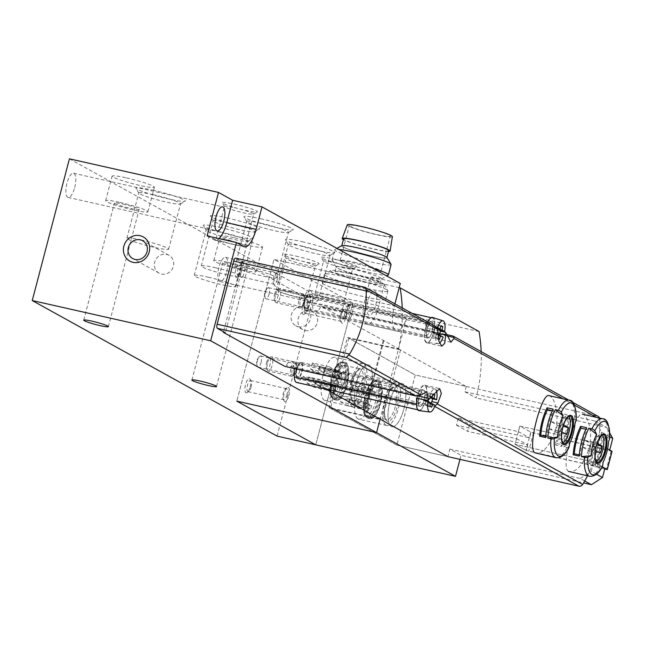 <?xml version="1.0" encoding="UTF-8"?>
<svg xmlns="http://www.w3.org/2000/svg" width="645" height="645" viewBox="0 0 645 645"><rect width="100%" height="100%" fill="white"/><g stroke="black" fill="none" stroke-linecap="round" stroke-linejoin="round"><path stroke-width="0.48" stroke-dasharray="3.23 2.42" d="M226.685 271.61A12.384 4.281 102.7 0 0 225.532 257.379A12.384 4.281 102.7 0 0 218.639 268.522A12.384 4.281 102.7 0 0 220.082 281.543A12.384 4.281 102.7 0 0 226.685 271.61M375.761 305.222A12.384 4.281 102.7 0 0 374.608 290.992A12.384 4.281 102.7 0 0 367.706 302.134A12.384 4.281 102.7 0 0 369.158 315.155A12.384 4.281 102.7 0 0 375.761 305.222M345.954 317.324A7.288 2.516 102.7 0 0 344.261 309.245A7.288 2.516 102.7 0 0 341.221 315.502A7.288 2.516 102.7 0 0 341.286 322.46A7.288 2.516 102.7 0 0 345.954 317.324M279.1 280.301A7.288 2.516 102.7 0 0 277.406 272.23A7.288 2.516 102.7 0 0 274.367 278.487A7.288 2.516 102.7 0 0 274.423 285.445A7.288 2.516 102.7 0 0 279.1 280.301M288.799 395.756A7.288 2.516 102.7 0 0 287.098 387.677A7.288 2.516 102.7 0 0 284.058 393.934A7.288 2.516 102.7 0 0 284.123 400.892A7.288 2.516 102.7 0 0 288.799 395.756M384.388 284.292L370.923 276.834L365.038 299.288A21.857 7.546 102.7 0 0 367.078 324.395A21.857 7.546 102.7 0 0 377.083 312.132L384.388 284.292L274.004 259.403L352.952 303.118L315.768 444.84L352.952 303.118L314.268 294.394L277.084 436.117M479.058 331.546L352.952 303.118L274.004 259.403L236.82 401.125L274.004 259.403L399.182 287.622M74.723 187.469A12.384 4.281 102.7 0 0 73.57 173.239A12.384 4.281 102.7 0 0 66.669 184.381A12.384 4.281 102.7 0 0 68.12 197.402A12.384 4.281 102.7 0 0 74.723 187.469M307.27 308.6A7.288 2.516 102.7 0 0 307.383 300.933A7.288 2.516 102.7 0 0 302.537 306.778A7.288 2.516 102.7 0 0 304.4 314.147A7.288 2.516 102.7 0 0 307.27 308.6M240.416 271.577A7.288 2.516 102.7 0 0 240.529 263.91A7.288 2.516 102.7 0 0 235.675 269.763A7.288 2.516 102.7 0 0 237.545 277.132A7.288 2.516 102.7 0 0 240.416 271.577M250.107 387.032A7.288 2.516 102.7 0 0 250.22 379.365A7.288 2.516 102.7 0 0 245.374 385.21A7.288 2.516 102.7 0 0 247.245 392.579A7.288 2.516 102.7 0 0 250.107 387.032M314.268 294.394L69.434 158.823M301.57 371.826A7.288 2.516 102.7 0 0 299.869 363.748A7.288 2.516 102.7 0 0 296.829 370.004A7.288 2.516 102.7 0 0 296.894 376.962A7.288 2.516 102.7 0 0 301.57 371.826M309.552 303.529A7.288 2.516 102.7 0 0 307.858 295.45A7.288 2.516 102.7 0 0 304.819 301.707A7.288 2.516 102.7 0 0 304.875 308.665A7.288 2.516 102.7 0 0 309.552 303.529M394.925 303.851L394.385 305.899A21.857 7.546 102.7 0 0 396.425 331.014A21.857 7.546 102.7 0 0 406.431 318.743L380.147 418.936M305.15 330.514A10.385 9.691 -61 0 0 316.848 323.967A10.385 9.691 -61 0 0 312.801 311.438A10.385 9.691 -61 0 0 299.288 315.824A10.385 9.691 -61 0 0 302.739 329.603A10.385 9.691 -61 0 0 305.15 330.514M377.083 312.132L406.431 318.743M234.546 237.771A21.857 2.056 14.7 0 1 262.531 247.108A21.857 2.056 14.7 0 1 240.867 243.552A21.857 2.056 14.7 0 1 220.251 236.014A21.857 2.056 14.7 0 1 234.546 237.771M126.388 177.883A21.857 2.056 14.7 0 1 154.373 187.219A21.857 2.056 14.7 0 1 132.709 183.664A21.857 2.056 14.7 0 1 112.093 176.125A21.857 2.056 14.7 0 1 126.388 177.883M370.923 276.834L400.271 283.453M295.813 256.041A18.213 1.717 14.7 0 1 319.017 263.958A18.213 1.717 14.7 0 1 301.078 260.854A18.213 1.717 14.7 0 1 283.937 254.751A18.213 1.717 14.7 0 1 295.813 256.041M333.175 258.887A18.213 1.717 14.7 0 1 356.371 266.804A18.213 1.717 14.7 0 1 338.44 263.7A18.213 1.717 14.7 0 1 321.299 257.597A18.213 1.717 14.7 0 1 333.175 258.887M234.143 204.054A18.213 1.717 14.7 0 1 257.347 211.971A18.213 1.717 14.7 0 1 239.416 208.867A18.213 1.717 14.7 0 1 222.267 202.764A18.213 1.717 14.7 0 1 234.143 204.054M219.985 227.411A25.502 2.403 14.7 0 1 252.469 238.497A25.502 2.403 14.7 0 1 227.363 234.151A25.502 2.403 14.7 0 1 203.36 225.613A25.502 2.403 14.7 0 1 219.985 227.411M152.672 190.138A25.502 2.403 14.7 0 1 185.155 201.224A25.502 2.403 14.7 0 1 160.049 196.878A25.502 2.403 14.7 0 1 136.047 188.34A25.502 2.403 14.7 0 1 152.672 190.138M227.016 217.946A25.502 2.403 14.7 0 1 259.5 229.031A25.502 2.403 14.7 0 1 234.393 224.694A25.502 2.403 14.7 0 1 210.391 216.148A25.502 2.403 14.7 0 1 227.016 217.946M302.142 241.706A25.502 2.403 14.7 0 1 334.626 252.784A25.502 2.403 14.7 0 1 309.519 248.446A25.502 2.403 14.7 0 1 285.509 239.9A25.502 2.403 14.7 0 1 302.142 241.706M260.612 218.711A25.502 2.403 14.7 0 1 293.096 229.789A25.502 2.403 14.7 0 1 267.989 225.452A25.502 2.403 14.7 0 1 243.987 216.905A25.502 2.403 14.7 0 1 260.612 218.711M251.058 387.081A5.708 1.975 102.7 0 0 251.147 381.074A5.708 1.975 102.7 0 0 250.526 380.526A5.708 1.975 102.7 0 0 247.349 385.662A5.708 1.975 102.7 0 0 248.019 391.66A5.708 1.975 102.7 0 0 248.809 391.426A5.708 1.975 102.7 0 0 251.058 387.081M286.856 395.151A5.708 1.975 102.7 0 0 286.324 388.596A5.708 1.975 102.7 0 0 285.533 388.822A5.708 1.975 102.7 0 0 283.147 393.732A5.708 1.975 102.7 0 0 283.195 399.182A5.708 1.975 102.7 0 0 283.816 399.731A5.708 1.975 102.7 0 0 286.856 395.151M241.367 271.634A5.708 1.975 102.7 0 0 241.456 265.627A5.708 1.975 102.7 0 0 240.835 265.071A5.708 1.975 102.7 0 0 237.65 270.207A5.708 1.975 102.7 0 0 238.319 276.213A5.708 1.975 102.7 0 0 239.118 275.979A5.708 1.975 102.7 0 0 241.367 271.634M277.165 279.704A5.708 1.975 102.7 0 0 276.632 273.141A5.708 1.975 102.7 0 0 275.834 273.375A5.708 1.975 102.7 0 0 273.456 278.277A5.708 1.975 102.7 0 0 273.496 283.727A5.708 1.975 102.7 0 0 274.117 284.284A5.708 1.975 102.7 0 0 277.165 279.704M308.221 308.649A5.708 1.975 102.7 0 0 308.31 302.642A5.708 1.975 102.7 0 0 307.689 302.094A5.708 1.975 102.7 0 0 304.513 307.23A5.708 1.975 102.7 0 0 305.182 313.228A5.708 1.975 102.7 0 0 305.972 312.994A5.708 1.975 102.7 0 0 308.221 308.649M344.019 316.719A5.708 1.975 102.7 0 0 343.487 310.164A5.708 1.975 102.7 0 0 342.689 310.398A5.708 1.975 102.7 0 0 340.31 315.3A5.708 1.975 102.7 0 0 340.358 320.75A5.708 1.975 102.7 0 0 340.979 321.299A5.708 1.975 102.7 0 0 344.019 316.719M269.038 294.233A5.708 1.975 102.7 0 0 268.505 287.67A5.708 1.975 102.7 0 0 266.998 288.67A5.708 1.975 102.7 0 0 265.063 297.256A5.708 1.975 102.7 0 0 265.998 298.812A5.708 1.975 102.7 0 0 269.038 294.233M307.617 302.924A5.708 1.975 102.7 0 0 307.084 296.369A5.708 1.975 102.7 0 0 306.286 296.603A5.708 1.975 102.7 0 0 303.908 301.505A5.708 1.975 102.7 0 0 303.956 306.956A5.708 1.975 102.7 0 0 304.577 307.504A5.708 1.975 102.7 0 0 307.617 302.924M261.056 362.53A5.708 1.975 102.7 0 0 260.524 355.967A5.708 1.975 102.7 0 0 259.008 356.967A5.708 1.975 102.7 0 0 257.073 365.554A5.708 1.975 102.7 0 0 258.008 367.102A5.708 1.975 102.7 0 0 261.056 362.53M299.627 371.222A5.708 1.975 102.7 0 0 299.095 364.667A5.708 1.975 102.7 0 0 298.304 364.901A5.708 1.975 102.7 0 0 295.918 369.803A5.708 1.975 102.7 0 0 295.966 375.253A5.708 1.975 102.7 0 0 296.587 375.801A5.708 1.975 102.7 0 0 299.627 371.222M248.962 268.505A21.551 2.032 14.7 0 1 276.56 277.713A21.551 2.032 14.7 0 1 255.194 274.206A21.551 2.032 14.7 0 1 234.861 266.772A21.551 2.032 14.7 0 1 248.962 268.505M260.846 223.194A21.551 2.032 14.7 0 1 288.452 232.402A21.551 2.032 14.7 0 1 288.307 232.563A21.551 2.032 14.7 0 1 267.086 228.894A21.551 2.032 14.7 0 1 246.793 221.67A21.551 2.032 14.7 0 1 246.753 221.461A21.551 2.032 14.7 0 1 260.846 223.194M290.492 291.5A21.551 2.032 14.7 0 1 318.09 300.707A21.551 2.032 14.7 0 1 296.724 297.2A21.551 2.032 14.7 0 1 276.391 289.766A21.551 2.032 14.7 0 1 290.492 291.5M302.376 246.188A21.551 2.032 14.7 0 1 329.982 255.396A21.551 2.032 14.7 0 1 329.837 255.557A21.551 2.032 14.7 0 1 308.616 251.889A21.551 2.032 14.7 0 1 288.323 244.665A21.551 2.032 14.7 0 1 288.283 244.455A21.551 2.032 14.7 0 1 302.376 246.188M215.365 267.748A21.551 2.032 14.7 0 1 242.963 276.955A21.551 2.032 14.7 0 1 221.606 273.448A21.551 2.032 14.7 0 1 201.264 266.014A21.551 2.032 14.7 0 1 215.365 267.748M227.258 222.428A21.551 2.032 14.7 0 1 254.856 231.636A21.551 2.032 14.7 0 1 254.711 231.797A21.551 2.032 14.7 0 1 233.49 228.128A21.551 2.032 14.7 0 1 213.197 220.912A21.551 2.032 14.7 0 1 213.156 220.703A21.551 2.032 14.7 0 1 227.258 222.428M141.021 239.932A21.551 2.032 14.7 0 1 168.627 249.139A21.551 2.032 14.7 0 1 147.262 245.632A21.551 2.032 14.7 0 1 126.928 238.207A21.551 2.032 14.7 0 1 141.021 239.932M152.913 194.621A21.551 2.032 14.7 0 1 180.511 203.828A21.551 2.032 14.7 0 1 180.366 203.989A21.551 2.032 14.7 0 1 159.146 200.321A21.551 2.032 14.7 0 1 138.86 193.097A21.551 2.032 14.7 0 1 138.812 192.887A21.551 2.032 14.7 0 1 152.913 194.621M208.335 277.205A21.551 2.032 14.7 0 1 235.933 286.412A21.551 2.032 14.7 0 1 214.575 282.905A21.551 2.032 14.7 0 1 194.234 275.471A21.551 2.032 14.7 0 1 208.335 277.205M220.227 231.894A21.551 2.032 14.7 0 1 247.825 241.101A21.551 2.032 14.7 0 1 247.68 241.262A21.551 2.032 14.7 0 1 226.459 237.594A21.551 2.032 14.7 0 1 206.166 230.37A21.551 2.032 14.7 0 1 206.126 230.16A21.551 2.032 14.7 0 1 220.227 231.894M225.927 239.682A15.061 1.419 14.7 0 1 245.213 246.108A15.061 1.419 14.7 0 1 230.281 243.665A15.061 1.419 14.7 0 1 216.075 238.473A15.061 1.419 14.7 0 1 225.927 239.682M234.337 207.634A15.061 1.419 14.7 0 1 253.614 214.067A15.061 1.419 14.7 0 1 253.517 214.18A15.061 1.419 14.7 0 1 238.69 211.616A15.061 1.419 14.7 0 1 224.516 206.569A15.061 1.419 14.7 0 1 224.484 206.424A15.061 1.419 14.7 0 1 234.337 207.634M324.959 294.515A15.061 1.419 14.7 0 1 344.236 300.949A15.061 1.419 14.7 0 1 329.313 298.498A15.061 1.419 14.7 0 1 315.107 293.306A15.061 1.419 14.7 0 1 324.959 294.515M333.36 262.467A15.061 1.419 14.7 0 1 352.646 268.9A15.061 1.419 14.7 0 1 352.549 269.013A15.061 1.419 14.7 0 1 337.722 266.45A15.061 1.419 14.7 0 1 323.54 261.41A15.061 1.419 14.7 0 1 323.516 261.257A15.061 1.419 14.7 0 1 333.36 262.467M287.597 291.669A15.061 1.419 14.7 0 1 306.875 298.103A15.061 1.419 14.7 0 1 291.951 295.652A15.061 1.419 14.7 0 1 277.745 290.46A15.061 1.419 14.7 0 1 287.597 291.669M295.999 259.629A15.061 1.419 14.7 0 1 315.284 266.062A15.061 1.419 14.7 0 1 315.187 266.167A15.061 1.419 14.7 0 1 300.36 263.611A15.061 1.419 14.7 0 1 286.186 258.564A15.061 1.419 14.7 0 1 286.154 258.419A15.061 1.419 14.7 0 1 295.999 259.629M161.468 274.061A10.199 9.522 -61 0 0 172.957 267.627A10.199 9.522 -61 0 0 168.982 255.315A10.199 9.522 -61 0 0 155.711 259.621A10.199 9.522 -61 0 0 159.105 273.158A10.199 9.522 -61 0 0 161.468 274.061M207.093 235.933L214.39 239.98A21.857 7.546 102.7 0 0 215.108 240.254A21.857 7.546 102.7 0 0 219.034 238.626M298.304 326.725A10.385 9.691 -61 0 0 310.003 320.178A10.385 9.691 -61 0 0 305.956 307.641A10.385 9.691 -61 0 0 292.443 312.027A10.385 9.691 -61 0 0 295.894 325.806A10.385 9.691 -61 0 0 298.304 326.725M122.8 204.022A12.747 1.201 14.7 0 1 139.126 209.464A12.747 1.201 14.7 0 1 126.484 207.392A12.747 1.201 14.7 0 1 114.455 202.998A12.747 1.201 14.7 0 1 122.8 204.022M119.946 202.441A21.857 2.056 14.7 0 1 147.931 211.778A21.857 2.056 14.7 0 1 126.267 208.222A21.857 2.056 14.7 0 1 105.651 200.684A21.857 2.056 14.7 0 1 119.946 202.441M230.95 263.902A12.747 1.201 14.7 0 1 247.277 269.352A12.747 1.201 14.7 0 1 234.643 267.28A12.747 1.201 14.7 0 1 222.614 262.878A12.747 1.201 14.7 0 1 230.95 263.902M228.104 262.33A21.857 2.056 14.7 0 1 256.089 271.666A21.857 2.056 14.7 0 1 234.425 268.11A21.857 2.056 14.7 0 1 213.801 260.572A21.857 2.056 14.7 0 1 228.104 262.33M402.23 307.891A152.639 142.521 119 0 1 398.417 348.945L347.478 337.456L329.071 407.616L380.099 419.121M587.466 475.825A109.287 102.047 -61 0 0 593.368 461.957L602.091 466.666L593.747 462.046L515.041 444.3L516.516 438.689L456.483 425.152L458.329 418.137L469.504 424.329L529.537 437.858L531.004 432.247L609.71 449.992M456.483 425.152L467.665 431.344L469.504 424.329M459.958 459.377L461.03 455.297L583.564 482.928M398.417 348.945L466.182 386.468L415.251 374.979L396.844 445.147L447.872 456.644L449.847 449.105L461.03 455.297M449.847 449.105L580.242 478.509L584.701 480.976M609.751 436.754L601.567 432.231L595.295 421.153L464.892 391.749A152.639 142.521 -61 0 0 466.182 386.468M464.892 391.749L476.075 397.941A152.639 142.521 119 0 0 481.178 351.606M595.295 421.153L606.469 427.345L476.075 397.941M458.329 418.137L518.354 431.666L519.83 426.055L515.041 444.3L593.368 461.957A109.287 102.047 -61 0 0 596.141 452.927L591.312 471.342L596.456 474.188M343.729 285.421A32.782 3.088 14.7 0 1 385.71 299.425A32.782 3.088 14.7 0 1 353.21 294.088A32.782 3.088 14.7 0 1 322.282 282.784A32.782 3.088 14.7 0 1 343.729 285.421M601.567 432.231L598.536 443.8L607.574 448.807L598.536 443.8L596.141 452.927A109.287 102.047 -61 0 0 598.157 443.72A109.287 102.047 -61 0 0 599.769 419.153A3.644 3.402 -61 0 0 599.544 418.049M609.735 433.101L606.469 427.345M604.929 468.238L526.223 450.492L527.691 444.881L467.665 431.344M611.968 451.347L599.777 448.654L590.828 445.888L533.463 432.948L530.779 432.118L519.83 426.055L598.536 443.8L519.83 426.055L531.004 432.247M580.242 478.509L591.312 471.342M604.704 469.084L586.039 464.126L528.682 451.194L525.997 450.363L515.041 444.3L526.223 450.492M516.516 438.689L527.691 444.881M518.354 431.666L529.537 437.858M357.765 407.834A22.22 7.675 -77.3 0 1 356.145 383.662A22.22 7.675 -77.3 0 1 368.263 364.756A22.22 7.675 -77.3 0 1 370.867 388.129A22.22 7.675 -77.3 0 1 358.491 408.116A22.22 7.675 -77.3 0 1 357.765 407.834A22.22 7.675 102.7 0 0 358.491 408.116A22.22 7.675 102.7 0 0 370.609 389.209A22.22 7.675 102.7 0 0 368.988 365.038A22.22 7.675 102.7 0 0 368.263 364.756A22.22 7.675 102.7 0 0 356.145 383.662A22.22 7.675 102.7 0 0 357.765 407.834M391.305 426.409A22.22 7.675 -77.3 0 1 389.685 402.238A22.22 7.675 -77.3 0 1 401.803 383.332A22.22 7.675 -77.3 0 1 404.407 406.697A22.22 7.675 -77.3 0 1 392.031 426.684A22.22 7.675 -77.3 0 1 391.305 426.409A22.22 7.675 102.7 0 0 392.031 426.684A22.22 7.675 102.7 0 0 404.149 407.785A22.22 7.675 102.7 0 0 402.536 383.614A22.22 7.675 102.7 0 0 401.803 383.332A22.22 7.675 102.7 0 0 389.685 402.238A22.22 7.675 102.7 0 0 391.305 426.409M329.071 407.616L396.844 445.147L415.251 374.979L348.848 338.214L330.442 408.374L381.469 419.879M347.478 337.456L415.251 374.979L597.23 416.017L452.621 335.94M357.959 418.887A22.22 7.675 -77.3 0 1 356.338 394.716A22.22 7.675 -77.3 0 1 368.456 375.809A22.22 7.675 -77.3 0 1 371.06 399.174A22.22 7.675 -77.3 0 1 358.685 419.169A22.22 7.675 -77.3 0 1 357.959 418.887M368.231 395.651L369.891 389.338L362.587 385.299L360.934 391.612L368.231 395.651L351.557 391.894L353.21 385.581L369.891 389.338M364.554 409.688L366.207 403.367L358.902 399.328L357.249 405.641L364.554 409.688L347.873 405.923L349.534 399.61L366.207 403.367M324.411 400.319A22.22 7.675 -77.3 0 1 322.798 376.14A22.22 7.675 -77.3 0 1 334.916 357.241A22.22 7.675 -77.3 0 1 337.512 380.606A22.22 7.675 -77.3 0 1 325.136 400.593A22.22 7.675 -77.3 0 1 324.411 400.319M334.69 377.083L336.343 370.762L329.047 366.723L327.386 373.036L334.69 377.083L318.017 373.318L319.67 367.005L336.343 370.762M331.006 391.112L332.667 384.799L325.362 380.752L323.709 387.073L331.006 391.112L314.333 387.355L315.994 381.034L332.667 384.799M345.938 277.003A32.782 3.088 14.7 0 1 387.847 290.685A32.782 3.088 14.7 0 1 387.919 291.008A32.782 3.088 14.7 0 1 355.419 285.671A32.782 3.088 14.7 0 1 324.491 274.367A32.782 3.088 14.7 0 1 324.709 274.117A32.782 3.088 14.7 0 1 345.938 277.003M348.824 272.972A27.687 2.604 14.7 0 1 384.218 284.534A27.687 2.604 14.7 0 1 356.83 280.293A27.687 2.604 14.7 0 1 330.893 270.545A27.687 2.604 14.7 0 1 348.824 272.972M350.195 273.73A23.317 2.193 14.7 0 1 380.042 283.687A23.317 2.193 14.7 0 1 356.935 279.898A23.317 2.193 14.7 0 1 334.94 271.859A23.317 2.193 14.7 0 1 350.195 273.73M351.477 268.82A23.317 2.193 14.7 0 1 381.332 278.777A23.317 2.193 14.7 0 1 358.225 274.988A23.317 2.193 14.7 0 1 336.23 266.949A23.317 2.193 14.7 0 1 351.477 268.82M351.404 268.78A23.559 2.217 14.7 0 1 381.413 279.019A23.559 2.217 14.7 0 1 358.217 275.004A23.559 2.217 14.7 0 1 336.045 267.119A23.559 2.217 14.7 0 1 351.404 268.78M388.193 275.092A29.146 2.741 14.7 0 1 359.499 270.134A29.146 2.741 14.7 0 1 332.062 260.37A29.146 2.741 14.7 0 1 332.006 260.088A29.146 2.741 14.7 0 1 351.065 262.426A29.146 2.741 14.7 0 1 372.729 268.199M391.08 264.595A29.146 2.741 14.7 0 1 362.192 259.846A29.146 2.741 14.7 0 1 334.699 249.8A29.146 2.741 14.7 0 1 334.892 249.583A29.146 2.741 14.7 0 1 338.907 249.47M387.04 257.565A23.559 2.217 14.7 0 1 363.74 253.961A23.559 2.217 14.7 0 1 341.673 245.664M356.999 247.769A23.317 2.193 14.7 0 1 386.855 257.734A23.317 2.193 14.7 0 1 363.748 253.936A23.317 2.193 14.7 0 1 341.753 245.898A23.317 2.193 14.7 0 1 356.999 247.769M388.693 250.712A23.317 2.193 14.7 0 1 365.586 246.922A23.317 2.193 14.7 0 1 343.592 238.884M388.492 251.477A24.768 2.33 14.7 0 1 365.554 247.051A24.768 2.33 14.7 0 1 343.39 239.642M392.378 236.659A23.317 2.193 14.7 0 1 369.271 232.885A23.317 2.193 14.7 0 1 347.276 224.831M363.208 227.105A21.132 1.991 14.7 0 1 390.265 236.126A21.132 1.991 14.7 0 1 369.319 232.692A21.132 1.991 14.7 0 1 349.388 225.403A21.132 1.991 14.7 0 1 363.208 227.105M354.008 262.184A21.132 1.991 14.7 0 1 381.058 271.206A21.132 1.991 14.7 0 1 360.12 267.772A21.132 1.991 14.7 0 1 340.181 260.483A21.132 1.991 14.7 0 1 354.008 262.184M349.534 399.61L342.229 395.57L358.902 399.328M342.229 395.57L340.576 401.883L357.249 405.641M340.576 401.883L347.873 405.923M315.994 381.034L308.689 376.994L325.362 380.752M308.689 376.994L307.036 383.307L323.709 387.073M307.036 383.307L314.333 387.355M319.67 367.005L312.373 362.966L329.047 366.723M312.373 362.966L310.713 369.279L327.386 373.036M310.713 369.279L318.017 373.318M353.21 385.581L345.913 381.534L362.587 385.299M345.913 381.534L344.253 387.847L360.934 391.612M344.253 387.847L351.557 391.894M568.906 447.307A2.911 1.596 26.7 0 1 566.899 447.606L563.851 446.912L569.511 443.792M548.984 395.651C554.249 396.344 559.828 414.195 555.409 430.36C549.814 445.824 543.348 453.435 536.011 453.201M576.082 420.201A2.911 1.121 3.9 0 0 574.348 419.185L571.309 418.5A29.509 10.191 -77.3 0 1 563.851 446.912M561.231 444.582L561.65 446.421L555.643 445.066L555.224 443.228L561.231 444.582A26.59 9.183 102.7 0 0 567.947 418.968L569.108 418.008L563.101 416.654A29.509 10.191 -77.3 0 1 555.643 445.066M561.65 446.421A29.509 10.191 102.7 0 0 569.108 418.008M568.543 471.406C560.271 467.69 575.404 410.744 582.532 414.219C587.788 414.92 593.376 432.763 588.958 448.928C583.354 464.392 576.888 472.011 569.551 471.777M602.446 465.875A2.911 1.596 26.7 0 1 600.439 466.174L597.391 465.488L603.051 462.368M609.622 438.769A2.911 1.121 3.9 0 0 607.888 437.762L604.849 437.076A29.509 10.191 -77.3 0 1 597.391 465.488M594.771 463.15L595.19 464.997L589.191 463.642L588.764 461.796L594.771 463.15A26.59 9.183 102.7 0 0 601.487 437.544L602.648 436.576L596.641 435.222A29.509 10.191 -77.3 0 1 589.191 463.642M595.19 464.997A29.509 10.191 102.7 0 0 602.648 436.576M336.263 370.133L341.737 373.165L340.818 376.672L335.336 373.64L336.263 370.133L319.581 366.376L325.064 369.408L341.737 373.165M332.578 384.17L338.053 387.202L337.133 390.709L331.659 387.677L332.578 384.17L315.905 380.405L321.379 383.436L338.053 387.202M369.803 388.709L375.277 391.741L374.358 395.248L368.884 392.216L369.803 388.709L353.129 384.944L358.604 387.984L375.277 391.741M366.118 402.738L371.601 405.769L370.673 409.277L365.199 406.245L366.118 402.738L349.445 398.981L354.919 402.012L371.601 405.769M294.056 368.497L294.039 367.981A15.303 5.281 -77.3 0 0 291.266 361.184A15.303 5.281 -77.3 0 0 286.219 365.441A3.644 1.258 -77.3 0 1 285.138 366.465M416.525 398.142A3.644 1.258 102.7 0 0 417.621 395.708A13.118 4.531 102.7 0 1 424.612 385.186A13.118 4.531 102.7 0 1 425.829 400.255A3.644 1.258 102.7 0 0 426.055 404.399L425.273 403.964A3.644 1.258 -77.3 0 0 425.16 403.923A3.644 1.258 -77.3 0 0 423.757 405.318A12.384 4.281 -77.3 0 1 419 410.067A12.384 4.281 -77.3 0 1 416.759 404.56L416.654 401.795M325.773 389.04L302.884 376.366A3.644 1.258 -77.3 0 0 302.763 376.325A3.644 1.258 -77.3 0 0 301.368 377.72A12.384 4.281 -77.3 0 1 296.611 382.469M330.442 408.374L396.844 445.147L447.872 456.644M426.055 404.399L434.794 406.326M440.39 331.127L434.819 329.869L434.593 323.459A12.384 4.281 -77.3 0 0 432.344 317.953A12.384 4.281 -77.3 0 0 427.587 322.702A3.644 1.258 -77.3 0 1 426.192 324.096A3.644 1.258 -77.3 0 1 426.071 324.048L433.859 325.556L364.723 287.267M235.764 258.194L243.745 262.62L241.746 262.168L303.674 296.458A3.644 1.258 -77.3 0 0 303.795 296.498A3.644 1.258 -77.3 0 0 305.198 295.104A12.384 4.281 -77.3 0 1 309.955 290.355A12.384 4.281 -77.3 0 1 312.196 295.861L312.519 304.843A15.303 5.281 -77.3 0 0 315.292 311.64A15.303 5.281 -77.3 0 0 320.339 307.383A3.644 1.258 -77.3 0 1 321.549 306.367A3.644 1.258 -77.3 0 1 321.661 306.415L400.545 349.872L348.848 338.214M435.004 326.039L433.859 325.556M598.076 416.339A3.644 3.402 -61 0 0 597.23 416.017M423.797 390.088A8.377 2.894 102.7 0 0 423.523 389.983A8.377 2.894 102.7 0 0 418.855 397.522A8.377 2.894 102.7 0 0 419.839 406.334A8.377 2.894 102.7 0 0 424.41 399.199A8.377 2.894 102.7 0 0 423.797 390.088M431.779 321.791A8.377 2.894 102.7 0 0 431.513 321.686A8.377 2.894 102.7 0 0 426.845 329.224A8.377 2.894 102.7 0 0 427.82 338.036A8.377 2.894 102.7 0 0 432.392 330.909A8.377 2.894 102.7 0 0 431.779 321.791M434.819 329.869A3.644 1.258 102.7 0 0 433.73 332.312A13.118 4.531 102.7 0 1 426.732 342.826A13.118 4.531 102.7 0 1 425.515 327.765A3.644 1.258 102.7 0 0 425.289 323.621M243.745 262.62L225.339 332.78M241.746 262.168L223.493 331.756M400.545 349.872L382.138 420.032M383.888 340.649L365.481 410.809M309.39 294.193A8.377 2.894 102.7 0 0 309.116 294.088A8.377 2.894 102.7 0 0 304.448 301.626A8.377 2.894 102.7 0 0 305.432 310.439A8.377 2.894 102.7 0 0 310.003 303.311A8.377 2.894 102.7 0 0 309.39 294.193M301.4 362.49A8.377 2.894 102.7 0 0 301.126 362.385A8.377 2.894 102.7 0 0 296.466 369.924A8.377 2.894 102.7 0 0 297.442 378.736A8.377 2.894 102.7 0 0 302.013 371.609A8.377 2.894 102.7 0 0 301.4 362.49M383.219 340.495L364.812 410.655M339.085 370.988A8.377 2.894 102.7 0 0 338.81 370.883A8.377 2.894 102.7 0 0 334.15 378.422A8.377 2.894 102.7 0 0 335.126 387.234A8.377 2.894 102.7 0 0 336.295 386.887A8.377 2.894 102.7 0 0 339.794 379.695A8.377 2.894 102.7 0 0 339.722 371.689A8.377 2.894 102.7 0 0 339.085 370.988M340.778 373.971A5.829 2.016 102.7 0 0 339.778 374.132A5.829 2.016 102.7 0 0 337.343 379.139A5.829 2.016 102.7 0 0 337.391 384.71A5.829 2.016 102.7 0 0 338.835 385.033A5.829 2.016 102.7 0 0 341.269 380.026A5.829 2.016 102.7 0 0 341.221 374.463A5.829 2.016 102.7 0 0 340.778 373.971M343.761 372.044A8.377 2.894 102.7 0 0 343.487 371.939A8.377 2.894 102.7 0 0 342.318 372.278A8.377 2.894 102.7 0 0 338.819 379.47A8.377 2.894 102.7 0 0 338.891 387.476A8.377 2.894 102.7 0 0 339.794 388.282A8.377 2.894 102.7 0 0 344.365 381.155A8.377 2.894 102.7 0 0 343.761 372.044M347.075 302.69A8.377 2.894 102.7 0 0 346.8 302.586A8.377 2.894 102.7 0 0 342.132 310.124A8.377 2.894 102.7 0 0 343.116 318.936A8.377 2.894 102.7 0 0 344.285 318.598A8.377 2.894 102.7 0 0 347.784 311.398A8.377 2.894 102.7 0 0 347.711 303.392A8.377 2.894 102.7 0 0 347.075 302.69M348.768 305.674A5.829 2.016 102.7 0 0 347.76 305.835A5.829 2.016 102.7 0 0 345.325 310.842A5.829 2.016 102.7 0 0 345.381 316.413A5.829 2.016 102.7 0 0 346.825 316.735A5.829 2.016 102.7 0 0 349.259 311.728A5.829 2.016 102.7 0 0 349.211 306.165A5.829 2.016 102.7 0 0 348.768 305.674M351.743 303.747A8.377 2.894 102.7 0 0 351.469 303.642A8.377 2.894 102.7 0 0 350.3 303.98A8.377 2.894 102.7 0 0 346.8 311.18A8.377 2.894 102.7 0 0 346.873 319.178A8.377 2.894 102.7 0 0 347.784 319.985A8.377 2.894 102.7 0 0 352.355 312.857A8.377 2.894 102.7 0 0 351.743 303.747M599.777 448.654L594.996 466.891M590.828 445.888L586.039 464.126M533.463 432.948L528.682 451.194M530.779 432.118L525.997 450.363M385.968 425.208A22.22 7.675 -77.3 0 1 384.347 401.029A22.22 7.675 -77.3 0 1 396.473 382.13A22.22 7.675 -77.3 0 1 399.07 405.495A22.22 7.675 -77.3 0 1 386.694 425.482A22.22 7.675 -77.3 0 1 385.968 425.208M370.77 415.832A16.391 5.66 -77.3 0 1 369.569 397.997A16.391 5.66 -77.3 0 1 378.51 384.057A16.391 5.66 -77.3 0 1 380.429 401.295A16.391 5.66 -77.3 0 1 371.302 416.041A16.391 5.66 -77.3 0 1 370.77 415.832M358.604 387.984L357.685 391.491L374.358 395.248M357.685 391.491L352.21 388.459L368.884 392.216M352.21 388.459L353.129 384.944M354.919 402.012L354 405.52L370.673 409.277M354 405.52L348.526 402.488L365.199 406.245M348.526 402.488L349.445 398.981M352.428 406.632A22.22 7.675 -77.3 0 1 350.807 382.461A22.22 7.675 -77.3 0 1 362.925 363.554A22.22 7.675 -77.3 0 1 365.53 386.919A22.22 7.675 -77.3 0 1 353.154 406.914A22.22 7.675 -77.3 0 1 352.428 406.632M337.222 397.264A16.391 5.66 -77.3 0 1 336.029 379.429A16.391 5.66 -77.3 0 1 344.97 365.481A16.391 5.66 -77.3 0 1 346.889 382.719A16.391 5.66 -77.3 0 1 337.762 397.465A16.391 5.66 -77.3 0 1 337.222 397.264M325.064 369.408L324.145 372.915L340.818 376.672M324.145 372.915L318.662 369.883L335.336 373.64M318.662 369.883L319.581 366.376M321.379 383.436L320.46 386.944L337.133 390.709M320.46 386.944L314.986 383.912L331.659 387.677M314.986 383.912L315.905 380.405M596.303 461.667A14.206 4.91 -77.3 0 1 594.996 461.836A14.206 4.91 -77.3 0 1 594.529 461.659A14.206 4.91 -77.3 0 1 593.497 446.203A14.206 4.91 -77.3 0 1 601.245 434.117A14.206 4.91 -77.3 0 1 602.349 434.835M582.814 447.243L588.909 450.613A10.385 3.588 102.7 0 0 590.747 443.599L584.66 440.229A10.385 3.588 102.7 0 0 582.814 447.243L595.424 450.5M594.158 449.799A10.385 3.588 -77.3 0 1 595.996 442.784L597.133 443.413M588.764 461.796A26.59 9.183 102.7 0 0 595.488 436.189L601.487 437.544M596.641 435.222L595.488 436.189M604.849 437.076L608.654 441.027M586.644 427.716L587.063 429.554L585.886 429.288M579.186 456.128L580.347 455.16A26.59 9.183 -77.3 0 1 587.063 429.554M580.347 455.16L579.274 454.927M588.909 450.613L600.245 453.169M590.747 443.599L596.649 444.929M584.66 440.229L595.996 442.784M562.754 443.091A14.206 4.91 -77.3 0 1 561.456 443.268A14.206 4.91 -77.3 0 1 560.989 443.083A14.206 4.91 -77.3 0 1 559.957 427.635A14.206 4.91 -77.3 0 1 567.705 415.549A14.206 4.91 -77.3 0 1 568.809 416.267M549.274 428.667L555.361 432.045A10.385 3.588 102.7 0 0 557.207 425.031L551.112 421.653A10.385 3.588 102.7 0 0 549.274 428.667L561.884 431.932M560.61 431.231A10.385 3.588 -77.3 0 1 562.456 424.208L563.585 424.837M555.224 443.228A26.59 9.183 102.7 0 0 561.94 417.613L567.947 418.968M563.101 416.654L561.94 417.613M571.309 418.5L575.114 422.451M553.096 409.14L553.523 410.986L552.338 410.72M545.646 437.56L546.799 436.592A26.59 9.183 -77.3 0 1 553.523 410.986M546.799 436.592L545.735 436.351M555.361 432.045L566.705 434.601M557.207 425.031L563.109 426.361M551.112 421.653L562.456 424.208M439.455 343.188A11.731 4.055 -77.3 0 1 437.891 343.729A11.731 4.055 -77.3 0 1 436.044 333.102L437.786 334.07M438.076 336.908L438.245 338.141M432.61 317.461A12.747 4.402 -77.3 0 1 433.964 330.829A12.747 4.402 -77.3 0 1 426.998 342.326A12.747 4.402 -77.3 0 1 425.676 327.652A12.747 4.402 -77.3 0 1 427.716 322.008M437.866 328.434L438.592 325.669L436.77 324.661L435.891 327.991L433.118 326.451A12.142 4.192 102.7 0 0 432.271 329.2A12.142 4.192 102.7 0 0 431.642 332.07L434.424 333.602L438.689 334.57M433.118 326.451L436.512 327.257M434.424 333.602L433.545 336.94L435.375 337.948L436.246 334.618L439.027 336.158A12.142 4.192 102.7 0 0 439.31 335.311M439.027 336.158L443.163 337.045M436.044 333.102L431.642 332.07M300.409 300.086A6.16 2.129 -77.3 0 1 303.69 295.144A6.16 2.129 -77.3 0 1 304.359 295.741A6.16 2.129 -77.3 0 1 304.408 301.618A6.16 2.129 -77.3 0 1 301.836 306.907A6.16 2.129 -77.3 0 1 300.981 307.157A6.16 2.129 -77.3 0 1 300.409 300.086M299.022 299.651A7.288 2.516 -77.3 0 1 302.9 293.814A7.288 2.516 -77.3 0 1 303.69 294.515A7.288 2.516 -77.3 0 1 303.755 301.473A7.288 2.516 -77.3 0 1 300.715 307.73A7.288 2.516 -77.3 0 1 299.699 308.028A7.288 2.516 -77.3 0 1 299.022 299.651M275.617 294.378A7.288 2.516 -77.3 0 1 278.479 288.831A7.288 2.516 -77.3 0 1 279.495 288.533A7.288 2.516 -77.3 0 1 280.349 296.192A7.288 2.516 -77.3 0 1 276.294 302.747A7.288 2.516 -77.3 0 1 275.504 302.045A7.288 2.516 -77.3 0 1 275.617 294.378M274.536 294.314A5.499 1.895 -77.3 0 1 276.697 290.129A5.499 1.895 -77.3 0 1 278.108 295.692A5.499 1.895 -77.3 0 1 274.456 300.102A5.499 1.895 -77.3 0 1 274.536 294.314M436.246 334.618L438.544 335.134M435.891 327.991L437.181 328.281M435.375 337.948L439.64 338.907M433.545 336.94L437.818 337.899M438.592 325.669L440.89 326.185M436.77 324.661L441.035 325.62M430.876 396.53L429.53 395.788A11.731 4.055 -77.3 0 1 435.061 389.153A11.731 4.055 -77.3 0 1 436.125 390.104M417.154 398.288A12.747 4.402 -77.3 0 1 417.686 395.949A12.747 4.402 -77.3 0 1 424.62 385.758A12.747 4.402 -77.3 0 1 425.974 399.126A12.747 4.402 -77.3 0 1 419.016 410.623M430.215 397.562L429.731 397.296L430.602 393.966L428.78 392.958L427.909 396.288L425.128 394.748A12.142 4.192 102.7 0 0 424.281 397.497A12.142 4.192 102.7 0 0 423.765 399.779M425.128 394.748L429.53 395.788M423.652 400.36L426.434 401.9L425.563 405.237L427.385 406.245L428.256 402.915L431.037 404.447A12.142 4.192 102.7 0 0 431.328 403.601M431.037 404.447L435.173 405.342M292.419 368.376A6.16 2.129 -77.3 0 1 295.7 363.441A6.16 2.129 -77.3 0 1 296.369 364.038A6.16 2.129 -77.3 0 1 296.418 369.916A6.16 2.129 -77.3 0 1 293.854 375.205A6.16 2.129 -77.3 0 1 292.991 375.454A6.16 2.129 -77.3 0 1 292.419 368.376M291.032 367.948A7.288 2.516 -77.3 0 1 294.918 362.103A7.288 2.516 -77.3 0 1 295.708 362.804A7.288 2.516 -77.3 0 1 295.765 369.77A7.288 2.516 -77.3 0 1 292.725 376.027A7.288 2.516 -77.3 0 1 291.709 376.317A7.288 2.516 -77.3 0 1 291.032 367.948M267.627 362.675A7.288 2.516 -77.3 0 1 270.497 357.12A7.288 2.516 -77.3 0 1 271.513 356.83A7.288 2.516 -77.3 0 1 272.359 364.49A7.288 2.516 -77.3 0 1 268.304 371.044A7.288 2.516 -77.3 0 1 267.514 370.343A7.288 2.516 -77.3 0 1 267.627 362.675M266.546 362.611A5.499 1.895 -77.3 0 1 268.715 358.427A5.499 1.895 -77.3 0 1 270.126 363.982A5.499 1.895 -77.3 0 1 266.466 368.4A5.499 1.895 -77.3 0 1 266.546 362.611M428.256 402.915L430.554 403.431M429.731 397.296L430.296 397.425M427.909 396.288L430.634 396.901M426.434 401.9L430.699 402.867M427.385 406.245L431.65 407.205M425.563 405.237L429.828 406.197M430.602 393.966L432.9 394.482M428.78 392.958L433.053 393.918M214.39 239.98L243.737 246.6M365.038 299.288L394.385 305.899M566.899 447.606A29.509 10.191 -77.3 0 1 556.127 457.748M569.108 400.182A29.509 10.191 -77.3 0 1 574.348 419.185M599.769 419.153L596.577 417.379M574.348 405.076L563.037 398.812M600.439 466.174A29.509 10.191 -77.3 0 1 589.675 476.324M602.648 418.75A29.509 10.191 -77.3 0 1 607.888 437.762M332.457 396.586A16.786 5.797 -77.3 0 1 334.263 369.819A16.786 5.797 -77.3 0 1 343.366 374.858A16.786 5.797 -77.3 0 1 332.457 396.586M365.997 415.154A16.786 5.797 -77.3 0 1 367.803 388.395A16.786 5.797 -77.3 0 1 376.914 393.434A16.786 5.797 -77.3 0 1 365.997 415.154M418.661 396.078L294.039 367.981M425.273 403.964L302.884 376.366M426.071 324.048L303.674 296.458M446.84 335.126L312.519 304.843M434.593 323.459L312.196 295.861M321.549 306.367L446.687 334.586L321.661 306.415M447.082 335.956L320.339 307.383M419.895 395.579L286.219 365.441M427.587 322.702L305.198 295.104M423.757 405.318L301.368 377.72M433.73 332.312L439.801 333.683M425.515 327.765L437.576 330.482M425.829 400.255L431.908 401.625M417.621 395.708L429.683 398.425M611.113 451.21L606.332 469.447M387.073 420.991A17.85 6.168 -77.3 0 1 389 392.531A17.85 6.168 -77.3 0 1 398.683 397.892A17.85 6.168 -77.3 0 1 387.073 420.991M386.105 419.29A16.391 5.66 -77.3 0 1 384.912 401.456A16.391 5.66 -77.3 0 1 393.853 387.516A16.391 5.66 -77.3 0 1 395.772 404.754A16.391 5.66 -77.3 0 1 386.645 419.5A16.391 5.66 -77.3 0 1 386.105 419.29M370.214 417.936A18.576 6.418 -77.3 0 1 372.213 388.314A18.576 6.418 -77.3 0 1 382.292 393.893A18.576 6.418 -77.3 0 1 370.214 417.936M369.367 418.492A19.31 6.668 -77.3 0 1 367.956 397.489A19.31 6.668 -77.3 0 1 378.486 381.058A19.31 6.668 -77.3 0 1 380.744 401.359A19.31 6.668 -77.3 0 1 369.996 418.734A19.31 6.668 -77.3 0 1 369.367 418.492M367.9 418.162A19.31 6.668 -77.3 0 1 366.489 397.159A19.31 6.668 -77.3 0 1 377.027 380.727A19.31 6.668 -77.3 0 1 379.284 401.029A19.31 6.668 -77.3 0 1 368.529 418.403A19.31 6.668 -77.3 0 1 367.9 418.162M366.973 417.654A19.011 6.571 -77.3 0 1 366.328 417.162A19.011 6.571 -77.3 0 1 365.368 397.892A19.011 6.571 -77.3 0 1 374.503 380.905A19.011 6.571 -77.3 0 1 378.413 399.731A19.011 6.571 -77.3 0 1 366.973 417.654M366.521 417.202A18.673 6.45 -77.3 0 1 365.892 416.718A18.673 6.45 -77.3 0 1 364.949 397.804A18.673 6.45 -77.3 0 1 373.915 381.114A18.673 6.45 -77.3 0 1 377.752 399.602A18.673 6.45 -77.3 0 1 366.521 417.202M353.533 402.424A17.85 6.168 -77.3 0 1 355.451 373.955A17.85 6.168 -77.3 0 1 365.135 379.316A17.85 6.168 -77.3 0 1 353.533 402.424M352.565 400.722A16.391 5.66 -77.3 0 1 351.372 382.888A16.391 5.66 -77.3 0 1 360.313 368.94A16.391 5.66 -77.3 0 1 362.232 386.178A16.391 5.66 -77.3 0 1 353.097 400.924A16.391 5.66 -77.3 0 1 352.565 400.722M336.674 399.368A18.576 6.418 -77.3 0 1 338.673 369.738A18.576 6.418 -77.3 0 1 348.752 375.317A18.576 6.418 -77.3 0 1 336.674 399.368M335.819 399.916A19.31 6.668 -77.3 0 1 334.416 378.913A19.31 6.668 -77.3 0 1 344.946 362.49A19.31 6.668 -77.3 0 1 347.204 382.791A19.31 6.668 -77.3 0 1 336.456 400.158A19.31 6.668 -77.3 0 1 335.819 399.916M334.36 399.586A19.31 6.668 -77.3 0 1 332.949 378.583A19.31 6.668 -77.3 0 1 343.479 362.159A19.31 6.668 -77.3 0 1 345.736 382.461A19.31 6.668 -77.3 0 1 334.989 399.827A19.31 6.668 -77.3 0 1 334.36 399.586M333.433 399.078A19.011 6.571 -77.3 0 1 332.788 398.586A19.011 6.571 -77.3 0 1 331.828 379.325A19.011 6.571 -77.3 0 1 340.963 362.337A19.011 6.571 -77.3 0 1 344.865 381.155A19.011 6.571 -77.3 0 1 333.433 399.078M332.981 398.634A18.673 6.45 -77.3 0 1 332.344 398.15A18.673 6.45 -77.3 0 1 331.401 379.228A18.673 6.45 -77.3 0 1 340.375 362.538A18.673 6.45 -77.3 0 1 344.212 381.026A18.673 6.45 -77.3 0 1 332.981 398.634M594.996 461.836L597.181 462.328A14.206 4.91 -77.3 0 1 596.722 462.151A14.206 4.91 -77.3 0 1 595.682 446.695A14.206 4.91 -77.3 0 1 603.438 434.609L601.245 434.117M561.456 443.268L563.641 443.76A14.206 4.91 -77.3 0 1 563.182 443.583A14.206 4.91 -77.3 0 1 562.142 428.127A14.206 4.91 -77.3 0 1 569.89 416.041L567.705 415.549M427.054 328.41A8.345 2.878 -77.3 0 1 432.795 323.629A8.345 2.878 -77.3 0 1 429.151 337.545A8.345 2.878 -77.3 0 1 427.054 328.41M425.74 328.345A6.16 2.129 -77.3 0 1 429.022 323.403A6.16 2.129 -77.3 0 1 429.739 329.877A6.16 2.129 -77.3 0 1 426.313 335.416A6.16 2.129 -77.3 0 1 425.74 328.345M419.065 396.707A8.345 2.878 -77.3 0 1 424.813 391.926A8.345 2.878 -77.3 0 1 421.161 405.834A8.345 2.878 -77.3 0 1 419.065 396.707M417.75 396.635A6.16 2.129 -77.3 0 1 421.032 391.7A6.16 2.129 -77.3 0 1 421.749 398.175A6.16 2.129 -77.3 0 1 418.323 403.714A6.16 2.129 -77.3 0 1 417.75 396.635M220.082 281.543L369.158 315.155M225.532 257.379L374.608 290.992M251.147 381.074L250.22 379.365M248.809 391.426L247.245 392.579M248.019 391.66L283.816 399.731M250.526 380.526L286.324 388.596M283.195 399.182L284.123 400.892M285.533 388.822L287.098 387.677M241.456 265.627L240.529 263.91M239.118 275.979L237.545 277.132M238.319 276.213L274.117 284.284M240.835 265.071L276.632 273.141M273.496 283.727L274.423 285.445M275.834 273.375L277.406 272.23M308.31 302.642L307.383 300.933M305.972 312.994L304.4 314.147M305.182 313.228L340.979 321.299M307.689 302.094L343.487 310.164M340.358 320.75L341.286 322.46M342.689 310.398L344.261 309.245M266.998 288.67L264.232 292.564L265.063 297.256M265.998 298.812L304.577 307.504M268.505 287.67L307.084 296.369M303.956 306.956L304.875 308.665M306.286 296.603L307.858 295.45M259.008 356.967L256.25 360.853L257.073 365.554M258.008 367.102L296.587 375.801M260.524 355.967L299.095 364.667M295.966 375.253L296.894 376.962M298.304 364.901L299.869 363.748M276.56 277.713L288.452 232.402M234.861 266.772L246.753 221.461M288.307 232.563L293.096 229.789M246.793 221.67L243.987 216.905M318.09 300.707L329.982 255.396M276.391 289.766L288.283 244.455M329.837 255.557L334.626 252.784M288.323 244.665L285.509 239.9M242.963 276.955L254.856 231.636M201.264 266.014L213.156 220.703M254.711 231.797L259.5 229.031M213.197 220.912L210.391 216.148M168.627 249.139L180.511 203.828M126.928 238.207L138.812 192.887M180.366 203.989L185.155 201.224M138.86 193.097L136.047 188.34M235.933 286.412L247.825 241.101M194.234 275.471L206.126 230.16M247.68 241.262L252.469 238.497M206.166 230.37L203.36 225.613M245.213 246.108L253.614 214.067M216.075 238.473L224.484 206.424M253.517 214.18L257.347 211.971M224.516 206.569L222.267 202.764M344.236 300.949L352.646 268.9M315.107 293.306L323.516 261.257M352.549 269.013L356.371 266.804M323.54 261.41L321.299 257.597M306.875 298.103L315.284 266.062M277.745 290.46L286.154 258.419M315.187 266.167L319.017 263.958M286.186 258.564L283.937 254.751M168.982 255.315L142.634 240.722M159.105 273.158L132.749 258.564M215.108 240.254L244.455 246.874M68.12 197.402L217.188 231.015M73.57 173.239L222.638 206.852M367.078 324.395L396.425 331.014M312.801 311.438L305.956 307.641M302.739 329.603L295.894 325.806M108.384 326.636L139.126 209.464M83.721 320.162L114.455 202.998M147.931 211.778L154.373 187.219M105.651 200.684L112.093 176.125M216.543 386.516L247.277 269.352M191.879 380.05L222.614 262.878M256.089 271.666L262.531 247.108M213.801 260.572L220.251 236.014M396.473 382.13L368.456 375.809M386.694 425.482L358.685 419.169M362.925 363.554L334.916 357.241M353.154 406.914L325.136 400.593M385.71 299.425L387.919 291.008M322.282 282.784L324.491 274.367M330.893 270.545L324.709 274.117M384.218 284.534L387.847 290.685M380.042 283.687L381.332 278.777M334.94 271.859L336.23 266.949M381.413 279.019L386.718 275.947M336.045 267.119L332.062 260.37M332.006 260.088L334.699 249.8M336.956 248.389L334.892 249.583M381.058 271.206L390.265 236.126M340.181 260.483L349.388 225.403M450.903 342.221L315.292 311.64M426.877 391.757L291.266 361.184M432.344 317.953L431.11 317.671M412.187 313.406L309.955 290.355M426.192 324.096L303.795 296.498M419 410.067L417.75 409.785M425.16 403.923L302.763 376.325M572.47 402.158L568.753 400.102M426.732 342.826L441.769 346.22M424.612 385.186L439.64 388.58M297.442 378.736L335.126 387.234M301.126 362.385L338.81 370.883M341.221 374.463L339.722 371.689M338.835 385.033L336.295 386.887M337.391 384.71L338.891 387.476M339.778 374.132L342.318 372.278M339.794 388.282L419.839 406.334M343.487 371.939L423.523 389.983M305.432 310.439L343.116 318.936M309.116 294.088L346.8 302.586M349.211 306.165L347.711 303.392M346.825 316.735L344.285 318.598M345.381 316.413L346.873 319.178M347.76 305.835L350.3 303.98M347.784 319.985L427.82 338.036M351.469 303.642L431.513 321.686M378.51 384.057L393.853 387.516L391.192 389.322C387.951 391.692 382.775 409.454 385.017 416.71L386.645 419.5L371.302 416.041M378.486 381.058C380.09 380.203 381.397 383.009 382.396 389.459L380.719 403.464C377.381 414.179 373.802 419.266 369.996 418.734L367.392 417.968L365.892 416.718C359.499 411.599 365.957 382.993 373.915 381.114L378.486 381.058M344.97 365.481L360.313 368.94L357.653 370.746C354.411 373.116 349.227 390.878 351.477 398.142L353.097 400.924L337.762 397.465M344.946 362.49C346.55 361.635 347.857 364.433 348.856 370.883L347.179 384.888C343.841 395.603 340.262 400.69 336.456 400.158L333.852 399.392L332.344 398.15C325.959 393.031 332.409 364.425 340.375 362.538L344.946 362.49M437.891 343.729L426.998 342.326M303.69 295.144L429.651 323.355L427.167 328.515C425.708 337.311 427.232 335.303 426.861 335.731L300.981 307.157M304.359 295.741L303.69 294.515M301.836 306.907L300.715 307.73M302.9 293.814L279.495 288.533M299.699 308.028L276.294 302.747M274.456 300.102L275.504 302.045M276.697 290.129L278.479 288.831M435.061 389.153L424.62 385.758M295.7 363.441L421.669 391.652L419.177 396.812C417.718 405.608 419.25 403.601 418.879 404.028L292.991 375.454M296.369 364.038L295.708 362.804M293.854 375.205L292.725 376.027M294.918 362.103L271.513 356.83M291.709 376.317L268.304 371.044M266.466 368.4L267.514 370.343M268.715 358.427L270.497 357.12"/><path stroke-width="0.97" d="M380.147 418.936L376.559 432.626L455.507 476.341L315.768 444.84L236.82 401.125L315.768 444.84L277.084 436.117L32.25 300.546L210.673 340.778L376.559 432.626L236.82 401.125L376.559 432.626L380.099 419.121L447.872 456.644L578.823 486.177A3.644 3.402 -61 0 0 582.629 484.468A109.287 102.047 -61 0 0 587.466 475.825M219.034 238.626A21.857 7.546 102.7 0 0 226.758 222.719L232.651 200.273L218.502 192.436L69.434 158.823L32.25 300.546M133.055 262.346A13.843 12.924 -61 0 0 149.269 244.818A13.843 12.924 -61 0 0 127.323 239.875A13.843 12.924 -61 0 0 133.055 262.346M218.502 192.436L207.093 235.933L236.441 242.552L210.673 340.778M236.441 242.552L243.737 246.6A21.857 7.546 102.7 0 0 244.455 246.874A21.857 7.546 102.7 0 0 256.105 229.338L261.999 206.884L400.271 283.453L394.925 303.851M232.651 200.273L261.999 206.884M200.216 381.074A12.747 1.201 14.7 0 1 216.543 386.516A12.747 1.201 14.7 0 1 203.901 384.444A12.747 1.201 14.7 0 1 191.879 380.05A12.747 1.201 14.7 0 1 200.216 381.074M92.058 321.186A12.747 1.201 14.7 0 1 108.384 326.636A12.747 1.201 14.7 0 1 95.75 324.556A12.747 1.201 14.7 0 1 83.721 320.162A12.747 1.201 14.7 0 1 92.058 321.186M135.111 259.467A10.199 9.522 -61 0 0 146.6 253.033A10.199 9.522 -61 0 0 142.634 240.722A10.199 9.522 -61 0 0 129.355 245.027A10.199 9.522 -61 0 0 132.749 258.564A10.199 9.522 -61 0 0 135.111 259.467M223.791 221.082A12.384 4.281 102.7 0 0 222.638 206.852A12.384 4.281 102.7 0 0 215.744 217.994A12.384 4.281 102.7 0 0 217.188 231.015A12.384 4.281 102.7 0 0 223.791 221.082M399.182 287.622L400.11 287.831A152.639 142.521 119 0 1 402.23 307.891M455.507 476.341L459.958 459.377M583.564 482.928L591.425 484.701L602.486 477.534L596.456 474.188M584.701 480.976L591.425 484.701M400.11 287.831L479.058 331.546A152.639 142.521 119 0 1 481.178 351.606M609.751 436.754L612.75 438.415L609.71 449.992L607.574 448.807L611.992 451.258L607.211 469.496L602.091 466.666L604.929 468.238L602.486 477.534M612.75 438.415L609.735 433.101M372.729 268.199A29.146 2.741 14.7 0 1 388.379 274.875A29.146 2.741 14.7 0 1 388.193 275.092L386.718 275.947M338.907 249.47A29.146 2.741 14.7 0 1 353.766 252.139A29.146 2.741 14.7 0 1 391.023 264.305A29.146 2.741 14.7 0 1 391.08 264.595L388.379 274.875M336.956 248.389L341.673 245.664A23.559 2.217 14.7 0 1 356.927 247.728A23.559 2.217 14.7 0 1 387.04 257.565L391.023 264.305M341.834 245.592L343.592 238.884A23.317 2.193 14.7 0 1 358.846 240.754A23.317 2.193 14.7 0 1 388.693 250.712L386.936 257.428M343.39 239.642A24.768 2.33 14.7 0 1 342.189 238.489A24.768 2.33 14.7 0 1 358.386 240.504A24.768 2.33 14.7 0 1 390.104 251.066A24.768 2.33 14.7 0 1 388.492 251.477M342.189 238.489L347.276 224.831A23.317 2.193 14.7 0 1 362.522 226.726A23.317 2.193 14.7 0 1 392.378 236.659L390.104 251.066M557.49 437.133A22.164 7.651 -77.3 0 1 563.093 415.799L555.297 409.639A29.509 10.191 -77.3 0 0 547.847 438.052L550.886 438.737A2.911 1.121 3.9 0 0 554.337 438.6A109.287 42.119 3.9 0 0 557.49 437.133L547.847 438.052M555.297 409.639L558.344 410.325A2.911 1.596 26.7 0 1 561.247 412.292A27.324 9.433 -77.3 0 1 576.066 420.492A109.287 42.119 3.9 0 1 575.114 422.451A22.164 7.651 -77.3 0 1 569.511 443.792A109.287 59.929 26.7 0 1 569.164 446.808A2.911 1.596 26.7 0 1 569.075 447.074A2.911 1.596 26.7 0 1 568.906 447.307M561.247 412.292A109.287 59.929 26.7 0 1 563.093 415.799M550.886 438.737A29.509 10.191 -77.3 0 0 555.168 457.378A29.509 10.191 -77.3 0 0 556.127 457.748L534.995 452.83C526.723 449.122 541.856 392.168 548.984 395.651M553.096 409.14A29.509 10.191 102.7 0 0 545.646 437.56L539.639 436.205A29.509 10.191 -77.3 0 1 547.097 407.785L553.096 409.14M431.908 401.625L437.899 402.98L441.349 393.498L439.64 388.58L429.014 399.408L428.191 398.957L427.264 400.569L429.014 399.408M437.899 402.98L434.794 406.326M440.39 331.127L445.566 332.296L450.903 342.213L453.991 338.432L454.024 337.529L453.169 336.101L446.695 334.61L452.838 335.972M446.622 334.352L445.808 333.9L444.703 343.334L441.769 346.212L438.81 341.02L437.479 329.289L435.004 326.039L364.933 287.299L235.764 258.194A3.644 1.258 -77.3 0 0 235.643 258.145A3.644 1.258 -77.3 0 0 233.7 261.072L217.139 324.217A3.644 1.258 -77.3 0 0 217.357 328.353L225.339 332.78L223.339 332.328L284.897 366.408A3.644 1.258 -77.3 0 0 285.017 366.457A3.644 1.258 -77.3 0 0 285.138 366.465M437.479 329.289L366.167 289.807L366.158 290.935L233.7 261.072M428.191 398.957L426.869 391.765L419.895 395.579L415.856 395.933L346.317 357.435L349.598 354.081A109.287 102.047 -61 0 0 366.158 290.935M584.434 457.313L581.387 456.628A29.509 10.191 -77.3 0 1 588.845 428.207L591.884 428.901A2.911 1.596 26.7 0 1 594.787 430.86A27.324 9.433 -77.3 0 1 609.606 439.068A109.287 42.119 3.9 0 1 608.654 441.027A22.164 7.651 -77.3 0 1 603.051 462.368A109.287 59.929 26.7 0 1 602.704 465.376A27.324 9.433 -77.3 0 1 587.885 457.168A2.911 1.121 3.9 0 1 584.434 457.313A29.509 10.191 -77.3 0 0 588.708 475.954A29.509 10.191 -77.3 0 0 589.675 476.324L568.543 471.406M587.885 457.168A109.287 42.119 3.9 0 0 591.03 455.709A22.164 7.651 -77.3 0 1 596.633 434.367L588.845 428.207M594.787 430.86A109.287 59.929 26.7 0 1 596.633 434.367M602.704 465.376A2.911 1.596 26.7 0 1 602.615 465.642A2.911 1.596 26.7 0 1 602.446 465.875M586.644 427.716A29.509 10.191 102.7 0 0 579.186 456.128L573.179 454.773A29.509 10.191 -77.3 0 1 580.637 426.361L586.644 427.716M416.654 401.795L416.525 398.142L427.264 400.569M417.75 409.785L296.611 382.469A12.384 4.281 -77.3 0 1 294.362 376.962L294.056 368.497M381.469 419.879L325.773 389.04M445.808 333.9L445.566 332.296M366.167 289.807L365.264 287.428M599.544 418.049A3.644 3.402 -61 0 0 598.076 416.339L572.47 402.158M223.493 331.756L223.339 332.328M607.211 469.496L604.704 469.084M602.349 434.835A14.206 4.91 -77.3 0 1 602.906 449.057A14.206 4.91 -77.3 0 1 596.303 461.667M595.424 450.5L600.245 453.169A10.385 3.588 102.7 0 0 602.083 446.155L597.133 443.413M591.03 455.709L581.387 456.628M579.274 454.927L574.34 453.814L573.179 454.773M574.34 453.814A26.59 9.183 -77.3 0 1 581.056 428.199L580.637 426.361M585.886 429.288L581.056 428.199M596.649 444.929L602.083 446.155M568.809 416.267A14.206 4.91 -77.3 0 1 569.366 430.481A14.206 4.91 -77.3 0 1 562.754 443.091M561.884 431.932L566.705 434.601A10.385 3.588 102.7 0 0 568.543 427.587L563.585 424.837M545.735 436.351L540.8 435.238L539.639 436.205M540.8 435.238A26.59 9.183 -77.3 0 1 547.516 409.631L547.097 407.785M552.338 410.72L547.516 409.631M563.109 426.361L568.543 427.587M441.035 325.62L440.164 328.958L437.52 327.491A11.731 4.055 -77.3 0 1 443.042 320.855A11.731 4.055 -77.3 0 1 444.631 331.433L441.986 329.966L442.865 326.636L441.035 325.62M438.245 338.141L439.64 338.907L440.511 335.577L443.163 337.045A11.731 4.055 -77.3 0 1 439.455 343.188M437.786 334.07L438.689 334.57L438.076 336.908M427.716 322.008A12.747 4.402 -77.3 0 1 432.61 317.461L443.042 320.855M436.512 327.257L437.52 327.491M444.631 331.433L440.495 330.538L437.721 329.006L441.986 329.966M439.31 335.311A12.142 4.192 102.7 0 0 440.495 330.538M438.544 335.134L440.511 335.577M437.181 328.281L440.164 328.958M437.721 329.006L437.866 328.434M440.89 326.185L442.865 326.636M436.125 390.104A11.731 4.055 -77.3 0 1 436.649 399.731L434.004 398.263L434.875 394.925L433.053 393.918L432.174 397.247L430.876 396.53M435.173 405.342A11.731 4.055 -77.3 0 1 429.901 412.026A11.731 4.055 -77.3 0 1 428.054 401.4L430.699 402.867L429.828 406.197L431.65 407.205L432.529 403.875L435.173 405.342M429.901 412.026L419.016 410.623A12.747 4.402 -77.3 0 1 417.154 398.288M436.649 399.731L432.513 398.836L430.215 397.562M431.328 403.601A12.142 4.192 102.7 0 0 432.513 398.836M428.054 401.4L423.652 400.36A12.142 4.192 102.7 0 1 423.765 399.779M430.554 403.431L432.529 403.875M430.296 397.425L434.004 398.263M430.634 396.901L432.174 397.247M432.9 394.482L434.875 394.925M226.758 222.719L256.105 229.338M563.633 444.526A15.037 5.192 -77.3 0 1 565.246 420.548A15.037 5.192 -77.3 0 1 573.405 425.063A15.037 5.192 -77.3 0 1 563.633 444.526M569.164 446.808A27.324 9.433 -77.3 0 1 554.337 438.6M558.344 410.325A29.509 10.191 -77.3 0 1 569.108 400.182L548.984 395.643M582.629 484.468L437.342 404.02M596.577 417.379L574.348 405.076M563.037 398.812L453.991 338.432M420.822 394.877L349.034 355.129M597.173 463.102A15.037 5.192 -77.3 0 1 594.996 453.604A15.037 5.192 -77.3 0 1 602.93 434.125A15.037 5.192 -77.3 0 1 606.268 448.678A15.037 5.192 -77.3 0 1 597.173 463.102M591.884 428.901A29.509 10.191 -77.3 0 1 602.648 418.75L582.532 414.211M428.361 398.271L418.661 396.078M416.549 404.512L294.362 376.962M578.823 486.177L434.762 406.406M454.024 337.529L447.082 335.956M349.598 354.081L217.139 324.217M346.317 357.435L217.357 328.353M415.856 395.933L284.897 366.408M439.801 333.683L445.792 335.029M603.438 434.609A14.206 4.91 -77.3 0 1 605.099 449.549A14.206 4.91 -77.3 0 1 597.181 462.328L595.416 459.49C594.472 453.798 595.464 447.364 598.399 440.188C601.825 434.867 603.502 433.013 603.438 434.609M569.89 416.041A14.206 4.91 -77.3 0 1 571.551 430.981A14.206 4.91 -77.3 0 1 563.641 443.76L561.876 440.922C560.932 435.222 561.924 428.788 564.859 421.62C568.285 416.299 569.962 414.437 569.89 416.041M556.127 457.748C561.61 457.902 565.923 454.338 569.075 447.074M589.675 476.324C595.15 476.47 599.463 472.914 602.615 465.642M364.933 287.299L235.643 258.145M416.307 396.054L285.017 366.457M431.11 317.671L412.187 313.406M568.753 400.102L453.169 336.101M612.073 451.323L607.284 469.568M609.638 438.923C609.678 425.369 607.348 418.645 602.648 418.75M576.098 420.347C576.13 406.793 573.8 400.069 569.108 400.182"/></g></svg>
